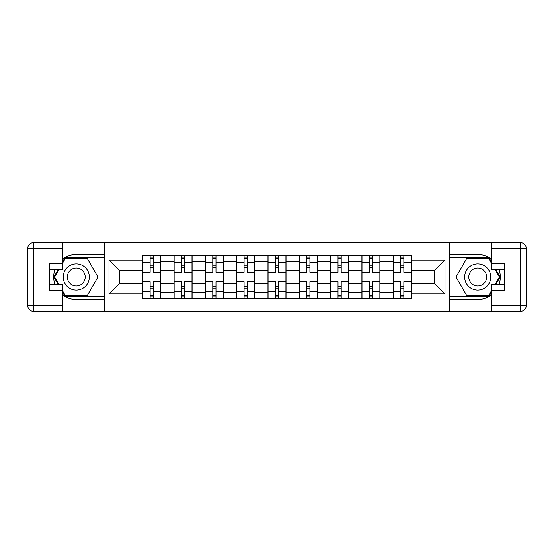 <?xml version="1.0" encoding="UTF-8"?>
<svg xmlns="http://www.w3.org/2000/svg" width="554" height="554" viewBox="0 0 554 554"><rect width="100%" height="100%" fill="white"/><g stroke="black" fill="none" stroke-linecap="round" stroke-linejoin="round"><path stroke-width="0.83" d="M62.422 294.839A22.582 22.582 0 0 0 76.272 299.582L104.775 299.582L104.775 311.424L449.225 311.424L449.225 299.582L477.728 299.582A22.582 22.582 0 0 0 491.578 294.839M491.578 259.161A22.582 22.582 0 0 0 477.728 254.418L449.225 254.418L449.225 242.576L104.775 242.576L104.775 254.418L76.272 254.418A22.582 22.582 0 0 0 62.422 259.161M174.025 298.578L174.025 261.543L160.778 261.543L160.778 298.578M160.778 261.543L160.778 255.422M174.025 261.543L174.025 255.422M192.093 255.422L192.093 298.578M205.34 298.578L205.34 255.422M223.407 255.422L223.407 298.578M236.655 298.578L236.655 255.422M254.722 255.422L254.722 298.578M267.97 298.578L267.97 255.422M286.03 255.422L286.03 298.578M299.278 298.578L299.278 255.422M317.345 255.422L317.345 298.578M330.593 298.578L330.593 255.422M348.66 255.422L348.66 298.578M361.907 298.578L361.907 255.422M379.975 255.422L379.975 298.578M393.222 298.578L393.222 255.422M393.222 283.226L379.975 283.226M361.907 283.226L348.66 283.226M330.593 283.226L317.345 283.226M299.278 283.226L286.03 283.226M267.97 283.226L254.722 283.226M236.655 283.226L223.407 283.226M205.34 283.226L192.093 283.226M174.025 283.226L160.778 283.226M393.222 270.774L379.975 270.774M361.907 270.774L348.66 270.774M330.593 270.774L317.345 270.774M299.278 270.774L286.03 270.774M267.97 270.774L254.722 270.774M236.655 270.774L223.407 270.774M205.34 270.774L192.093 270.774M174.025 270.774L160.778 270.774M119.629 283.226L142.717 283.226L142.717 270.774L119.629 270.774L119.629 283.226L108.993 293.862L108.993 260.138L142.717 260.138L142.717 270.774M411.283 270.774L411.283 283.226L434.371 283.226L434.371 270.774L411.283 270.774L411.283 255.422L142.717 255.422L142.717 260.138M411.283 260.138L445.007 260.138L445.007 293.862L411.283 293.862L411.283 283.226M142.717 283.226L142.717 298.578L411.283 298.578L411.283 293.862M142.717 293.862L108.993 293.862M449.024 311.424L449.024 242.576M104.976 311.424L104.976 242.576M153.354 295.566L150.141 295.566M150.141 258.434L153.354 258.434M184.669 295.566L181.456 295.566M181.456 258.434L184.669 258.434M215.977 295.566L212.771 295.566M212.771 258.434L215.977 258.434M247.292 295.566L244.079 295.566M244.079 258.434L247.292 258.434M278.607 295.566L275.393 295.566M275.393 258.434L278.607 258.434M309.921 295.566L306.708 295.566M306.708 258.434L309.921 258.434M341.229 295.566L338.023 295.566M338.023 258.434L341.229 258.434M372.544 295.566L369.331 295.566M369.331 258.434L372.544 258.434M403.859 295.566L400.646 295.566M400.646 258.434L403.859 258.434M108.993 260.138L119.629 270.774M434.371 283.226L445.007 293.862M434.371 270.774L445.007 260.138M160.681 298.578L160.681 272.284L153.354 272.284L153.354 255.422M150.141 255.422L150.141 272.284L142.814 272.284L142.814 255.422M160.681 272.284L160.681 255.422M142.814 298.578L142.814 281.716L150.141 281.716L150.141 298.578M153.354 298.578L153.354 281.716L160.681 281.716M150.141 267.866L153.354 267.866M142.814 281.716L142.814 272.284M153.354 286.134L150.141 286.134M153.354 295.968L150.141 295.968M150.141 288.745L153.354 288.745M153.354 265.255L150.141 265.255M150.141 258.032L153.354 258.032M54.846 269.874A22.582 22.582 0 0 0 54.846 284.126M104.775 242.576L62.422 242.576L62.422 269.874L49.576 269.874M104.775 311.424L33.725 311.424A6.025 6.025 0 0 1 27.7 305.399L27.7 248.601A6.025 6.025 0 0 1 33.725 242.576L62.422 242.576M104.775 299.582L104.775 254.418M49.576 284.126L62.422 284.126L62.422 311.424M62.422 263.849L49.576 263.849L49.576 290.151L62.422 290.151M104.775 257.631L65.095 257.631L62.422 262.25M62.422 291.75L65.095 296.369L104.775 296.369M58.025 269.874L53.911 277L58.025 284.126M499.154 284.126A22.582 22.582 0 0 0 499.154 269.874M449.225 311.424L491.578 311.424L491.578 284.126L504.424 284.126M449.225 242.576L520.275 242.576A6.025 6.025 0 0 1 526.3 248.601L526.3 305.399A6.025 6.025 0 0 1 520.275 311.424L491.578 311.424M449.225 254.418L449.225 299.582M504.424 269.874L491.578 269.874L491.578 242.576M491.578 290.151L504.424 290.151L504.424 263.849L491.578 263.849M449.225 296.369L488.905 296.369L491.578 291.75M491.578 262.25L488.905 257.631L449.225 257.631M495.975 284.126L500.089 277L495.975 269.874M63.225 277A13.047 13.047 0 0 0 76.272 290.047A13.047 13.047 0 0 0 89.326 277A13.047 13.047 0 0 0 76.272 263.953A13.047 13.047 0 0 0 63.225 277M67.346 277A8.933 8.933 0 0 0 76.272 285.933A8.933 8.933 0 0 0 85.205 277A8.933 8.933 0 0 0 76.272 268.067A8.933 8.933 0 0 0 67.346 277M62.422 263.455L65.441 258.233L87.11 258.233L97.947 277L87.11 295.767L65.441 295.767L62.422 290.545M58.717 284.126L54.604 277L58.717 269.874M464.674 277A13.047 13.047 0 0 0 477.728 290.047A13.047 13.047 0 0 0 490.775 277A13.047 13.047 0 0 0 477.728 263.953A13.047 13.047 0 0 0 464.674 277M468.795 277A8.933 8.933 0 0 0 477.728 285.933A8.933 8.933 0 0 0 486.654 277A8.933 8.933 0 0 0 477.728 268.067A8.933 8.933 0 0 0 468.795 277M491.578 290.545L488.559 295.767L466.89 295.767L456.053 277L466.89 258.233L488.559 258.233L491.578 263.455M495.283 269.874L499.396 277L495.283 284.126M191.996 298.578L191.996 272.284L184.669 272.284L184.669 255.422M181.456 255.422L181.456 272.284L174.129 272.284L174.129 255.422M191.996 272.284L191.996 255.422M174.129 298.578L174.129 281.716L181.456 281.716L181.456 298.578M184.669 298.578L184.669 281.716L191.996 281.716M181.456 267.866L184.669 267.866M174.129 281.716L174.129 272.284M184.669 286.134L181.456 286.134M184.669 295.968L181.456 295.968M181.456 288.745L184.669 288.745M184.669 265.255L181.456 265.255M181.456 258.032L184.669 258.032M223.304 298.578L223.304 272.284L215.977 272.284L215.977 255.422M212.771 255.422L212.771 272.284L205.444 272.284L205.444 255.422M223.304 272.284L223.304 255.422M205.444 298.578L205.444 281.716L212.771 281.716L212.771 298.578M215.977 298.578L215.977 281.716L223.304 281.716M212.771 267.866L215.977 267.866M205.444 281.716L205.444 272.284M215.977 286.134L212.771 286.134M215.977 295.968L212.771 295.968M212.771 288.745L215.977 288.745M215.977 265.255L212.771 265.255M212.771 258.032L215.977 258.032M254.618 298.578L254.618 272.284L247.292 272.284L247.292 255.422M244.079 255.422L244.079 272.284L236.752 272.284L236.752 255.422M254.618 272.284L254.618 255.422M236.752 298.578L236.752 281.716L244.079 281.716L244.079 298.578M247.292 298.578L247.292 281.716L254.618 281.716M244.079 267.866L247.292 267.866M236.752 281.716L236.752 272.284M247.292 286.134L244.079 286.134M247.292 295.968L244.079 295.968M244.079 288.745L247.292 288.745M247.292 265.255L244.079 265.255M244.079 258.032L247.292 258.032M285.933 298.578L285.933 272.284L278.607 272.284L278.607 255.422M275.393 255.422L275.393 272.284L268.067 272.284L268.067 255.422M285.933 272.284L285.933 255.422M268.067 298.578L268.067 281.716L275.393 281.716L275.393 298.578M278.607 298.578L278.607 281.716L285.933 281.716M275.393 267.866L278.607 267.866M268.067 281.716L268.067 272.284M278.607 286.134L275.393 286.134M278.607 295.968L275.393 295.968M275.393 288.745L278.607 288.745M278.607 265.255L275.393 265.255M275.393 258.032L278.607 258.032M317.248 298.578L317.248 272.284L309.921 272.284L309.921 255.422M306.708 255.422L306.708 272.284L299.382 272.284L299.382 255.422M317.248 272.284L317.248 255.422M299.382 298.578L299.382 281.716L306.708 281.716L306.708 298.578M309.921 298.578L309.921 281.716L317.248 281.716M306.708 267.866L309.921 267.866M299.382 281.716L299.382 272.284M309.921 286.134L306.708 286.134M309.921 295.968L306.708 295.968M306.708 288.745L309.921 288.745M309.921 265.255L306.708 265.255M306.708 258.032L309.921 258.032M348.556 298.578L348.556 272.284L341.229 272.284L341.229 255.422M338.023 255.422L338.023 272.284L330.696 272.284L330.696 255.422M348.556 272.284L348.556 255.422M330.696 298.578L330.696 281.716L338.023 281.716L338.023 298.578M341.229 298.578L341.229 281.716L348.556 281.716M338.023 267.866L341.229 267.866M330.696 281.716L330.696 272.284M341.229 286.134L338.023 286.134M341.229 295.968L338.023 295.968M338.023 288.745L341.229 288.745M341.229 265.255L338.023 265.255M338.023 258.032L341.229 258.032M379.871 298.578L379.871 272.284L372.544 272.284L372.544 255.422M369.331 255.422L369.331 272.284L362.004 272.284L362.004 255.422M379.871 272.284L379.871 255.422M362.004 298.578L362.004 281.716L369.331 281.716L369.331 298.578M372.544 298.578L372.544 281.716L379.871 281.716M369.331 267.866L372.544 267.866M362.004 281.716L362.004 272.284M372.544 286.134L369.331 286.134M372.544 295.968L369.331 295.968M369.331 288.745L372.544 288.745M372.544 265.255L369.331 265.255M369.331 258.032L372.544 258.032M411.186 298.578L411.186 272.284L403.859 272.284L403.859 255.422M400.646 255.422L400.646 272.284L393.319 272.284L393.319 255.422M411.186 272.284L411.186 255.422M393.319 298.578L393.319 281.716L400.646 281.716L400.646 298.578M403.859 298.578L403.859 281.716L411.186 281.716M400.646 267.866L403.859 267.866M393.319 281.716L393.319 272.284M403.859 286.134L400.646 286.134M403.859 295.968L400.646 295.968M400.646 288.745L403.859 288.745M403.859 265.255L400.646 265.255M400.646 258.032L403.859 258.032M361.907 261.543L348.66 261.543M330.593 261.543L317.345 261.543M299.278 261.543L286.03 261.543M267.97 261.543L254.722 261.543M236.655 261.543L223.407 261.543M205.34 261.543L192.093 261.543M393.222 261.543L379.975 261.543M361.907 292.457L348.66 292.457M330.593 292.457L317.345 292.457M299.278 292.457L286.03 292.457M267.97 292.457L254.722 292.457M236.655 292.457L223.407 292.457M205.34 292.457L192.093 292.457M174.025 292.457L160.778 292.457M393.222 292.457L379.975 292.457M160.681 262.347L153.354 262.347M150.141 262.347L142.814 262.347M150.141 262.617L142.814 262.617M150.141 291.383L142.814 291.383M150.141 291.653L142.814 291.653M160.681 291.653L153.354 291.653M160.681 262.617L153.354 262.617M160.681 291.383L153.354 291.383M62.422 248.601L33.725 248.601L33.725 305.399L62.422 305.399M27.7 248.601L33.725 248.601L33.725 242.576M33.725 311.424L33.725 305.399L27.7 305.399M491.578 305.399L520.275 305.399L520.275 248.601L491.578 248.601M526.3 305.399L520.275 305.399L520.275 311.424M520.275 242.576L520.275 248.601L526.3 248.601M191.996 262.347L184.669 262.347M181.456 262.347L174.129 262.347M181.456 262.617L174.129 262.617M181.456 291.383L174.129 291.383M181.456 291.653L174.129 291.653M191.996 291.653L184.669 291.653M191.996 262.617L184.669 262.617M191.996 291.383L184.669 291.383M223.304 262.347L215.977 262.347M212.771 262.347L205.444 262.347M212.771 262.617L205.444 262.617M212.771 291.383L205.444 291.383M212.771 291.653L205.444 291.653M223.304 291.653L215.977 291.653M223.304 262.617L215.977 262.617M223.304 291.383L215.977 291.383M254.618 262.347L247.292 262.347M244.079 262.347L236.752 262.347M244.079 262.617L236.752 262.617M244.079 291.383L236.752 291.383M244.079 291.653L236.752 291.653M254.618 291.653L247.292 291.653M254.618 262.617L247.292 262.617M254.618 291.383L247.292 291.383M285.933 262.347L278.607 262.347M275.393 262.347L268.067 262.347M275.393 262.617L268.067 262.617M275.393 291.383L268.067 291.383M275.393 291.653L268.067 291.653M285.933 291.653L278.607 291.653M285.933 262.617L278.607 262.617M285.933 291.383L278.607 291.383M317.248 262.347L309.921 262.347M306.708 262.347L299.382 262.347M306.708 262.617L299.382 262.617M306.708 291.383L299.382 291.383M306.708 291.653L299.382 291.653M317.248 291.653L309.921 291.653M317.248 262.617L309.921 262.617M317.248 291.383L309.921 291.383M348.556 262.347L341.229 262.347M338.023 262.347L330.696 262.347M338.023 262.617L330.696 262.617M338.023 291.383L330.696 291.383M338.023 291.653L330.696 291.653M348.556 291.653L341.229 291.653M348.556 262.617L341.229 262.617M348.556 291.383L341.229 291.383M379.871 262.347L372.544 262.347M369.331 262.347L362.004 262.347M369.331 262.617L362.004 262.617M369.331 291.383L362.004 291.383M369.331 291.653L362.004 291.653M379.871 291.653L372.544 291.653M379.871 262.617L372.544 262.617M379.871 291.383L372.544 291.383M411.186 262.347L403.859 262.347M400.646 262.347L393.319 262.347M400.646 262.617L393.319 262.617M400.646 291.383L393.319 291.383M400.646 291.653L393.319 291.653M411.186 291.653L403.859 291.653M411.186 262.617L403.859 262.617M411.186 291.383L403.859 291.383"/></g></svg>

